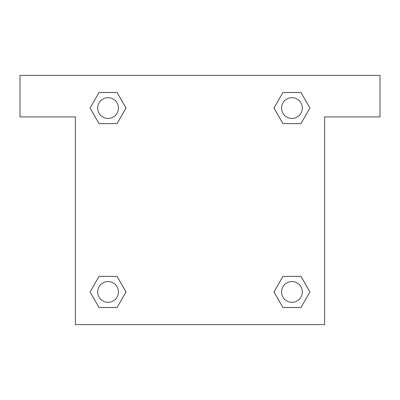 <?xml version="1.0" encoding="UTF-8"?>
<svg xmlns="http://www.w3.org/2000/svg" width="400" height="400" viewBox="0 0 400 400"><rect width="100%" height="100%" fill="white"/><g stroke="black" fill="none" stroke-linecap="round" stroke-linejoin="round"><path stroke-width="0.6" d="M289.555 123.64L300.93 123.64L282.945 123.64L273.95 108.06L282.945 92.485L300.93 92.485L309.925 108.06L300.93 123.64L282.945 123.64L289.555 123.64L282.945 123.64L274.32 108.74A117.69 117.69 0 0 1 274.365 108.78M300.93 276.36L282.945 276.36L300.93 276.36L309.925 291.94L300.93 307.515L282.945 307.515L273.95 291.94L282.945 276.36L300.93 276.36L309.945 291.925M110.445 123.64L99.07 123.64L117.055 123.64L99.07 123.64L90.075 108.06L99.07 92.485L117.055 92.485L126.05 108.06L117.055 123.64L110.445 123.64L117.055 123.64L125.68 108.74M110.445 276.36L99.07 276.36L117.055 276.36L126.05 291.94L117.055 307.515L99.07 307.515L90.075 291.94L99.07 276.36L117.055 276.36L110.445 276.36L117.055 276.36L125.68 291.26A117.69 117.69 0 0 1 125.635 291.22M380 75.385L20 75.385L20 116.925L75.385 116.925L75.385 324.615L324.615 324.615L324.615 116.925L380 116.925L380 75.385M99.07 123.64L90.055 108.075M117.055 92.485L99.07 92.485L117.055 92.485L126.07 108.05M117.055 276.36L126.07 291.925M99.07 307.515L117.055 307.515L99.07 307.515L90.055 291.95M282.945 307.515L300.93 307.515L282.945 307.515L273.93 291.95M282.945 123.64L273.93 108.075M300.93 92.485L282.945 92.485L300.93 92.485L309.945 108.05M302.325 291.94A10.385 10.385 0 0 0 286.745 282.945A10.385 10.385 0 0 0 286.745 300.93A10.385 10.385 0 0 0 302.325 291.94M118.445 291.94A10.385 10.385 0 0 0 102.87 282.945A10.385 10.385 0 0 0 102.87 300.93A10.385 10.385 0 0 0 118.445 291.94M302.325 108.06A10.385 10.385 0 0 0 286.745 99.07A10.385 10.385 0 0 0 286.745 117.055A10.385 10.385 0 0 0 302.325 108.06M118.445 108.06A10.385 10.385 0 0 0 102.87 99.07A10.385 10.385 0 0 0 102.87 117.055A10.385 10.385 0 0 0 118.445 108.06M282.945 276.36L289.555 276.36"/></g></svg>

